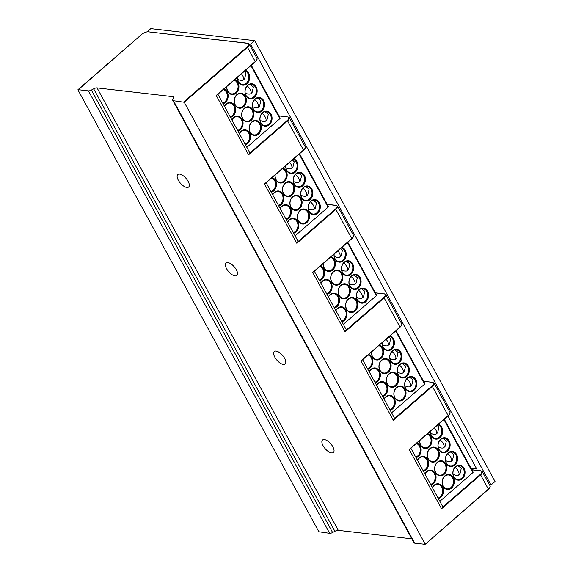<?xml version="1.0" encoding="UTF-8"?>
<svg xmlns="http://www.w3.org/2000/svg" width="573" height="573" viewBox="0 0 573 573"><rect width="100%" height="100%" fill="white"/><g stroke="black" fill="none" stroke-linecap="round" stroke-linejoin="round"><path stroke-width="0.86" d="M251.311 65.265L280.14 118.145A0.996 0.394 -28.6 0 1 279.853 118.69L246.848 147.361M230.518 117.401A7.578 6.081 96.6 0 0 232.86 116.133A7.578 6.081 96.6 0 0 234.636 105.575A7.578 6.081 96.6 0 0 226.192 103.906A7.578 6.081 96.6 0 0 224.415 106.213M237.974 131.081A7.578 6.081 96.6 0 0 240.316 129.806A7.578 6.081 96.6 0 0 242.093 119.248A7.578 6.081 96.6 0 0 233.648 117.58A7.578 6.081 96.6 0 0 231.872 119.886M245.43 144.754A7.578 6.081 96.6 0 0 247.772 143.479A7.578 6.081 96.6 0 0 249.549 132.929A7.578 6.081 96.6 0 0 241.104 131.253A7.578 6.081 96.6 0 0 239.328 133.566M226.758 86.595A7.578 6.081 96.6 0 0 227.717 91.436A7.578 6.081 96.6 0 0 236.162 93.105A7.578 6.081 96.6 0 0 237.945 82.548A7.578 6.081 96.6 0 0 234.708 79.69M235.174 105.11A7.578 6.081 96.6 0 0 243.618 106.779A7.578 6.081 96.6 0 0 245.402 96.228A7.578 6.081 96.6 0 0 236.957 94.552A7.578 6.081 96.6 0 0 235.174 105.11M242.63 118.783A7.578 6.081 96.6 0 0 251.074 120.459A7.578 6.081 96.6 0 0 252.858 109.901A7.578 6.081 96.6 0 0 244.413 108.225A7.578 6.081 96.6 0 0 242.63 118.783M250.086 132.456A7.578 6.081 96.6 0 0 258.53 134.132A7.578 6.081 96.6 0 0 260.314 123.575A7.578 6.081 96.6 0 0 251.869 121.906A7.578 6.081 96.6 0 0 250.086 132.456M237.523 77.24A7.578 6.081 96.6 0 0 238.483 82.082A7.578 6.081 96.6 0 0 246.927 83.758A7.578 6.081 96.6 0 0 248.703 73.201A7.578 6.081 96.6 0 0 245.466 70.343M245.939 95.755A7.578 6.081 96.6 0 0 254.383 97.431A7.578 6.081 96.6 0 0 256.16 86.874A7.578 6.081 96.6 0 0 247.715 85.205A7.578 6.081 96.6 0 0 245.939 95.755M253.395 109.436A7.578 6.081 96.6 0 0 261.84 111.105A7.578 6.081 96.6 0 0 263.616 100.547A7.578 6.081 96.6 0 0 255.171 98.878A7.578 6.081 96.6 0 0 253.395 109.436M260.851 123.109A7.578 6.081 96.6 0 0 269.296 124.778A7.578 6.081 96.6 0 0 271.072 114.228A7.578 6.081 96.6 0 0 262.627 112.552A7.578 6.081 96.6 0 0 260.851 123.109M223.062 103.727A7.578 6.081 96.6 0 0 225.404 102.452A7.578 6.081 96.6 0 0 227.18 91.902A7.578 6.081 96.6 0 0 223.943 89.044M264.955 111.764L268.307 114.306L266.989 119.886L265.593 121.104A5.981 2.679 49 0 1 264.805 121.419A6.976 6.976 0 0 1 260.07 120.18M268.68 124.255A6.976 5.601 96.6 0 0 270.32 114.536A6.976 5.601 96.6 0 0 266.409 111.699A6.976 5.601 96.6 0 0 262.541 112.996A6.976 5.601 96.6 0 0 260.901 122.715A6.976 5.601 96.6 0 0 264.805 125.559A6.976 5.601 96.6 0 0 268.68 124.255M257.499 98.09L260.851 100.626L259.533 106.213L258.137 107.423A5.981 2.679 49 0 1 257.349 107.745A6.976 6.976 0 0 1 252.614 106.506M261.224 110.582A6.976 5.601 96.6 0 0 262.864 100.862A6.976 5.601 96.6 0 0 258.953 98.019A6.976 5.601 96.6 0 0 255.085 99.322A6.976 5.601 96.6 0 0 253.445 109.042A6.976 5.601 96.6 0 0 257.349 111.878A6.976 5.601 96.6 0 0 261.224 110.582M250.043 84.41L253.395 86.953L252.077 92.54L250.68 93.75A5.981 2.679 49 0 1 249.892 94.065A6.976 6.976 0 0 1 245.158 92.826M253.767 96.909A6.976 5.601 96.6 0 0 255.408 87.182A6.976 5.601 96.6 0 0 251.497 84.346A6.976 5.601 96.6 0 0 247.629 85.642A6.976 5.601 96.6 0 0 245.989 95.369A6.976 5.601 96.6 0 0 249.892 98.205A6.976 5.601 96.6 0 0 253.767 96.909M244.17 71.467L245.939 73.28L244.621 78.859L243.224 80.077A5.981 2.679 49 0 1 242.436 80.392A6.976 6.976 0 0 1 237.702 79.153M237.659 77.126A6.976 5.601 96.6 0 0 238.533 81.688A6.976 5.601 96.6 0 0 242.436 84.532A6.976 5.601 96.6 0 0 246.311 83.228A6.976 5.601 96.6 0 0 247.951 73.509A6.976 5.601 96.6 0 0 244.886 70.851M241.391 73.881A5.981 2.679 49 0 1 243.224 80.077M247.257 85.993A5.981 2.679 49 0 1 250.68 93.75M254.713 99.666A5.981 2.679 49 0 1 258.137 107.423M262.169 113.339A5.981 2.679 49 0 1 265.593 121.104M257.914 133.609A6.976 5.601 96.6 0 0 259.555 123.89A6.976 5.601 96.6 0 0 255.644 121.046A6.976 5.601 96.6 0 0 251.776 122.343A6.976 5.601 96.6 0 0 250.136 132.069A6.976 5.601 96.6 0 0 254.047 134.906A6.976 5.601 96.6 0 0 257.914 133.609M250.458 119.936A6.976 5.601 96.6 0 0 252.099 110.209A6.976 5.601 96.6 0 0 248.188 107.373A6.976 5.601 96.6 0 0 244.32 108.669A6.976 5.601 96.6 0 0 242.68 118.389A6.976 5.601 96.6 0 0 246.591 121.232A6.976 5.601 96.6 0 0 250.458 119.936M243.002 106.256A6.976 5.601 96.6 0 0 244.642 96.536A6.976 5.601 96.6 0 0 240.732 93.693A6.976 5.601 96.6 0 0 236.864 94.996A6.976 5.601 96.6 0 0 235.224 104.716A6.976 5.601 96.6 0 0 239.134 107.559A6.976 5.601 96.6 0 0 243.002 106.256M226.894 86.48A6.976 5.601 96.6 0 0 227.768 91.043A6.976 5.601 96.6 0 0 231.678 93.879A6.976 5.601 96.6 0 0 235.546 92.582A6.976 5.601 96.6 0 0 237.186 82.863A6.976 5.601 96.6 0 0 234.121 80.199M314.398 271.258L346.042 329.296A3.99 1.569 -28.6 0 1 345.841 330.435L345.082 331.803L312.715 272.433L351.729 238.54L335.85 209.417L296.835 243.31L264.468 183.947L303.482 150.047L287.603 120.924L248.589 154.825L249.348 153.457A3.99 1.569 -28.6 0 0 249.556 152.318L217.912 94.28M77.964 89.696L141.28 34.745L77.985 89.968L318.867 531.773L329.668 533.32A3.452 1.361 -28.6 0 0 332.605 532.51L334.897 531.278A3.99 1.569 151.4 0 1 338.292 530.347L411.822 538.849M78.05 89.675L88.435 90.878A3.452 1.361 151.4 0 0 91.372 90.068L332.605 532.51M248.589 154.825L216.222 95.455L255.236 61.562L247.472 47.323L184.241 102.252L173.44 100.705A3.452 1.361 151.4 0 1 172.738 100.332A3.452 1.361 151.4 0 1 172.831 99.487L173.59 98.076A3.99 1.569 -28.6 0 0 173.698 97.095A3.99 1.569 -28.6 0 0 172.888 96.665L97.059 87.898A3.99 1.569 -28.6 0 0 93.671 88.836L91.372 90.068M274.811 357.187A8.273 3.703 -131 0 0 285.139 363.998A8.273 3.703 -131 0 0 284.609 358.318A8.273 3.703 -131 0 0 274.288 351.507A8.273 3.703 -131 0 0 274.811 357.187M226.564 268.694A8.273 3.703 -131 0 0 236.893 275.506A8.273 3.703 -131 0 0 236.363 269.826A8.273 3.703 -131 0 0 226.041 263.014A8.273 3.703 -131 0 0 226.564 268.694M178.325 180.209A8.273 3.703 -131 0 0 188.646 187.02A8.273 3.703 -131 0 0 188.123 181.34A8.273 3.703 -131 0 0 177.795 174.529A8.273 3.703 -131 0 0 178.325 180.209M323.057 445.672A8.273 3.703 -131 0 0 333.386 452.484A8.273 3.703 -131 0 0 332.856 446.804A8.273 3.703 -131 0 0 322.535 439.992A8.273 3.703 -131 0 0 323.057 445.672M172.738 100.332L413.971 542.774A3.452 1.361 -28.6 0 0 414.666 543.147L425.145 544.329L488.354 489.12L480.589 474.881L441.568 508.781L442.335 507.413A3.99 1.569 -28.6 0 0 442.535 506.274L410.891 448.236M184.241 102.252L425.116 544.056M312.715 272.433L351.729 238.54A5.981 2.356 -28.6 0 0 353.434 235.267C353.892 236.205 353.333 237.387 351.75 238.812L313.825 271.709M347.797 242.243L376.633 295.124A0.996 0.394 -28.6 0 1 376.346 295.668L343.342 324.339M249.148 43.992L250.652 44.171L491.004 485.002L489.5 484.83M471.092 468.377L476.765 469.036L447.9 416.091M250.652 44.171L254.684 40.662L495.036 481.499L491.004 485.002M147.118 31.844L150.792 28.65L254.684 40.662M296.835 243.31L297.595 241.942A3.99 1.569 -28.6 0 0 297.795 240.81L266.159 182.773M299.557 153.757L328.386 206.638A0.996 0.394 -28.6 0 1 328.1 207.182L295.095 235.854M278.757 205.893A7.578 6.081 96.6 0 0 281.107 204.618A7.578 6.081 96.6 0 0 282.883 194.068A7.578 6.081 96.6 0 0 274.438 192.392A7.578 6.081 96.6 0 0 272.662 194.698M286.214 219.566A7.578 6.081 96.6 0 0 288.563 218.299A7.578 6.081 96.6 0 0 290.339 207.741A7.578 6.081 96.6 0 0 281.895 206.065A7.578 6.081 96.6 0 0 280.118 208.379M293.67 233.24A7.578 6.081 96.6 0 0 296.019 231.972A7.578 6.081 96.6 0 0 297.795 221.414A7.578 6.081 96.6 0 0 289.351 219.746A7.578 6.081 96.6 0 0 287.574 222.052M275.004 175.08A7.578 6.081 96.6 0 0 275.964 179.922A7.578 6.081 96.6 0 0 284.409 181.591A7.578 6.081 96.6 0 0 286.192 171.041A7.578 6.081 96.6 0 0 282.955 168.183M283.42 193.595A7.578 6.081 96.6 0 0 291.865 195.271A7.578 6.081 96.6 0 0 293.648 184.714A7.578 6.081 96.6 0 0 285.204 183.045A7.578 6.081 96.6 0 0 283.42 193.595M290.876 207.276A7.578 6.081 96.6 0 0 299.321 208.944A7.578 6.081 96.6 0 0 301.104 198.387A7.578 6.081 96.6 0 0 292.66 196.718A7.578 6.081 96.6 0 0 290.876 207.276M298.332 220.949A7.578 6.081 96.6 0 0 306.777 222.618A7.578 6.081 96.6 0 0 308.561 212.067A7.578 6.081 96.6 0 0 300.116 210.391A7.578 6.081 96.6 0 0 298.332 220.949M285.769 165.733A7.578 6.081 96.6 0 0 286.729 170.568A7.578 6.081 96.6 0 0 295.174 172.244A7.578 6.081 96.6 0 0 296.95 161.686A7.578 6.081 96.6 0 0 293.713 158.828M294.185 184.248A7.578 6.081 96.6 0 0 302.63 185.917A7.578 6.081 96.6 0 0 304.406 175.367A7.578 6.081 96.6 0 0 295.962 173.691A7.578 6.081 96.6 0 0 294.185 184.248M301.642 197.921A7.578 6.081 96.6 0 0 310.086 199.597A7.578 6.081 96.6 0 0 311.862 189.04A7.578 6.081 96.6 0 0 303.418 187.364A7.578 6.081 96.6 0 0 301.642 197.921M309.098 211.595A7.578 6.081 96.6 0 0 317.542 213.271A7.578 6.081 96.6 0 0 319.319 202.713A7.578 6.081 96.6 0 0 310.874 201.044A7.578 6.081 96.6 0 0 309.098 211.595M271.301 192.213A7.578 6.081 96.6 0 0 273.65 190.945A7.578 6.081 96.6 0 0 275.427 180.388A7.578 6.081 96.6 0 0 272.189 177.53M293.319 232.595A6.976 5.601 96.6 0 0 295.396 231.449A6.976 5.601 96.6 0 0 297.036 221.722A6.976 5.601 96.6 0 0 293.132 218.886A6.976 5.601 96.6 0 0 289.258 220.182A6.976 5.601 96.6 0 0 287.667 222.224M285.863 218.922A6.976 5.601 96.6 0 0 287.94 217.769A6.976 5.601 96.6 0 0 289.58 208.049A6.976 5.601 96.6 0 0 285.676 205.213A6.976 5.601 96.6 0 0 281.801 206.509A6.976 5.601 96.6 0 0 280.211 208.551M278.406 205.249A6.976 5.601 96.6 0 0 280.484 204.095A6.976 5.601 96.6 0 0 282.124 194.376A6.976 5.601 96.6 0 0 278.22 191.532A6.976 5.601 96.6 0 0 274.345 192.836A6.976 5.601 96.6 0 0 272.755 194.877M270.95 191.568A6.976 5.601 96.6 0 0 273.027 190.422A6.976 5.601 96.6 0 0 274.668 180.696A6.976 5.601 96.6 0 0 271.602 178.038M313.202 200.249L316.554 202.792L315.236 208.379L313.839 209.589A5.981 2.679 49 0 1 313.044 209.911A6.976 6.976 0 0 1 308.317 208.665M316.926 212.748A6.976 5.601 96.6 0 0 318.567 203.028A6.976 5.601 96.6 0 0 314.656 200.185A6.976 5.601 96.6 0 0 310.781 201.481A6.976 5.601 96.6 0 0 309.148 211.208A6.976 5.601 96.6 0 0 313.051 214.044A6.976 5.601 96.6 0 0 316.926 212.748M305.746 186.576L309.098 189.119L307.78 194.698L306.383 195.916A5.981 2.679 49 0 1 305.588 196.231A6.976 6.976 0 0 1 300.861 194.992M309.47 199.075A6.976 5.601 96.6 0 0 311.11 189.348A6.976 5.601 96.6 0 0 307.2 186.511A6.976 5.601 96.6 0 0 303.325 187.808A6.976 5.601 96.6 0 0 301.692 197.527A6.976 5.601 96.6 0 0 305.595 200.371A6.976 5.601 96.6 0 0 309.47 199.075M298.289 172.903L301.642 175.438L300.324 181.025L298.927 182.235A5.981 2.679 49 0 1 298.132 182.558A6.976 6.976 0 0 1 293.405 181.319M302.014 185.394A6.976 5.601 96.6 0 0 303.654 175.675A6.976 5.601 96.6 0 0 299.743 172.831A6.976 5.601 96.6 0 0 295.869 174.135A6.976 5.601 96.6 0 0 294.236 183.854A6.976 5.601 96.6 0 0 298.139 186.698A6.976 5.601 96.6 0 0 302.014 185.394M292.416 159.96L294.185 161.765L292.867 167.352L291.471 168.562A5.981 2.679 49 0 1 290.676 168.885A6.976 6.976 0 0 1 285.948 167.638M285.906 165.618A6.976 5.601 96.6 0 0 286.779 170.181A6.976 5.601 96.6 0 0 290.683 173.017A6.976 5.601 96.6 0 0 294.558 171.721A6.976 5.601 96.6 0 0 296.198 162.001A6.976 5.601 96.6 0 0 293.132 159.337M289.637 162.374A5.981 2.679 49 0 1 291.471 168.562M295.503 174.478A5.981 2.679 49 0 1 298.927 182.235M302.959 188.159A5.981 2.679 49 0 1 306.383 195.916M310.416 201.832A5.981 2.679 49 0 1 313.839 209.589M306.161 222.095A6.976 5.601 96.6 0 0 307.801 212.375A6.976 5.601 96.6 0 0 303.891 209.539A6.976 5.601 96.6 0 0 300.023 210.835A6.976 5.601 96.6 0 0 298.383 220.555A6.976 5.601 96.6 0 0 302.293 223.398A6.976 5.601 96.6 0 0 306.161 222.095M298.705 208.422A6.976 5.601 96.6 0 0 300.345 198.702A6.976 5.601 96.6 0 0 296.434 195.859A6.976 5.601 96.6 0 0 292.567 197.162A6.976 5.601 96.6 0 0 290.926 206.882A6.976 5.601 96.6 0 0 294.837 209.718A6.976 5.601 96.6 0 0 298.705 208.422M291.249 194.748A6.976 5.601 96.6 0 0 292.889 185.022A6.976 5.601 96.6 0 0 288.978 182.185A6.976 5.601 96.6 0 0 285.11 183.482A6.976 5.601 96.6 0 0 283.47 193.208A6.976 5.601 96.6 0 0 287.381 196.045A6.976 5.601 96.6 0 0 291.249 194.748M275.14 174.966A6.976 5.601 96.6 0 0 276.014 179.528A6.976 5.601 96.6 0 0 279.925 182.372A6.976 5.601 96.6 0 0 283.793 181.068A6.976 5.601 96.6 0 0 285.433 171.348A6.976 5.601 96.6 0 0 282.367 168.691M264.468 183.947L303.482 150.047A5.981 2.356 -28.6 0 0 305.187 146.774C305.645 147.719 305.087 148.901 303.504 150.319L265.578 183.217M216.222 95.455L255.236 61.562A5.981 2.356 -28.6 0 0 256.948 58.288C257.399 59.227 256.84 60.409 255.264 61.834L217.332 94.731M441.568 508.781L409.201 449.411L448.244 415.79L432.343 386.395L393.329 420.288L360.954 360.918L399.975 327.025L384.096 297.903L345.082 331.803M362.645 359.751L394.288 417.789A3.99 1.569 -28.6 0 1 394.088 418.92L393.329 420.288M362.072 360.195L399.975 327.025A5.981 2.356 -28.6 0 0 401.68 323.752C402.475 323.946 401.917 325.127 399.997 327.298L360.954 360.918M396.043 330.736L424.88 383.609A0.996 0.394 -28.6 0 1 424.593 384.161L391.588 412.832M375.251 382.871A7.578 6.081 96.6 0 0 377.593 381.597A7.578 6.081 96.6 0 0 379.376 371.039A7.578 6.081 96.6 0 0 370.932 369.37A7.578 6.081 96.6 0 0 369.148 371.676M382.707 396.545A7.578 6.081 96.6 0 0 385.049 395.27A7.578 6.081 96.6 0 0 386.832 384.719A7.578 6.081 96.6 0 0 378.388 383.043A7.578 6.081 96.6 0 0 376.604 385.357M390.163 410.218A7.578 6.081 96.6 0 0 392.505 408.95A7.578 6.081 96.6 0 0 394.288 398.393A7.578 6.081 96.6 0 0 385.844 396.724A7.578 6.081 96.6 0 0 384.06 399.03M371.497 352.058A7.578 6.081 96.6 0 0 372.457 356.9A7.578 6.081 96.6 0 0 380.902 358.569A7.578 6.081 96.6 0 0 382.678 348.019A7.578 6.081 96.6 0 0 379.441 345.161M379.913 370.573A7.578 6.081 96.6 0 0 388.358 372.249A7.578 6.081 96.6 0 0 390.134 361.692A7.578 6.081 96.6 0 0 381.69 360.023A7.578 6.081 96.6 0 0 379.913 370.573M387.369 384.254A7.578 6.081 96.6 0 0 395.814 385.923A7.578 6.081 96.6 0 0 397.59 375.365A7.578 6.081 96.6 0 0 389.146 373.696A7.578 6.081 96.6 0 0 387.369 384.254M394.826 397.927A7.578 6.081 96.6 0 0 403.27 399.596A7.578 6.081 96.6 0 0 405.047 389.046A7.578 6.081 96.6 0 0 396.602 387.369A7.578 6.081 96.6 0 0 394.826 397.927M382.263 342.711A7.578 6.081 96.6 0 0 383.222 347.546A7.578 6.081 96.6 0 0 391.667 349.222A7.578 6.081 96.6 0 0 393.443 338.664A7.578 6.081 96.6 0 0 390.206 335.807M390.679 361.226A7.578 6.081 96.6 0 0 399.123 362.895A7.578 6.081 96.6 0 0 400.899 352.345A7.578 6.081 96.6 0 0 392.455 350.669A7.578 6.081 96.6 0 0 390.679 361.226M398.135 374.9A7.578 6.081 96.6 0 0 406.579 376.576A7.578 6.081 96.6 0 0 408.356 366.018A7.578 6.081 96.6 0 0 399.911 364.342A7.578 6.081 96.6 0 0 398.135 374.9M405.591 388.573A7.578 6.081 96.6 0 0 414.035 390.249A7.578 6.081 96.6 0 0 415.812 379.691A7.578 6.081 96.6 0 0 407.367 378.022A7.578 6.081 96.6 0 0 405.591 388.573M367.794 369.191A7.578 6.081 96.6 0 0 370.137 367.923A7.578 6.081 96.6 0 0 371.92 357.366A7.578 6.081 96.6 0 0 368.683 354.508M389.812 409.573A6.976 5.601 96.6 0 0 391.889 408.427A6.976 5.601 96.6 0 0 393.529 398.701A6.976 5.601 96.6 0 0 389.619 395.864A6.976 5.601 96.6 0 0 385.751 397.161A6.976 5.601 96.6 0 0 384.161 399.202M382.356 395.9A6.976 5.601 96.6 0 0 384.433 394.747A6.976 5.601 96.6 0 0 386.073 385.027A6.976 5.601 96.6 0 0 382.162 382.191A6.976 5.601 96.6 0 0 378.295 383.487A6.976 5.601 96.6 0 0 376.705 385.529M374.9 382.22A6.976 5.601 96.6 0 0 376.977 381.074A6.976 5.601 96.6 0 0 378.617 371.354A6.976 5.601 96.6 0 0 374.706 368.511A6.976 5.601 96.6 0 0 370.838 369.814A6.976 5.601 96.6 0 0 369.248 371.848M367.443 368.546A6.976 5.601 96.6 0 0 369.521 367.4A6.976 5.601 96.6 0 0 371.161 357.674A6.976 5.601 96.6 0 0 368.095 355.016M409.695 377.227L413.047 379.77L411.722 385.357L410.332 386.567A5.981 2.679 49 0 1 409.537 386.89A6.976 6.976 0 0 1 404.81 385.643M413.42 389.726A6.976 5.601 96.6 0 0 415.053 379.999A6.976 5.601 96.6 0 0 411.149 377.163A6.976 5.601 96.6 0 0 407.274 378.459A6.976 5.601 96.6 0 0 405.634 388.186A6.976 5.601 96.6 0 0 409.545 391.022A6.976 5.601 96.6 0 0 413.42 389.726M402.239 363.554L405.591 366.097L404.266 371.676L402.876 372.894A5.981 2.679 49 0 1 402.081 373.209A6.976 6.976 0 0 1 397.354 371.97M405.963 376.046A6.976 5.601 96.6 0 0 407.596 366.326A6.976 5.601 96.6 0 0 403.693 363.49A6.976 5.601 96.6 0 0 399.818 364.786A6.976 5.601 96.6 0 0 398.178 374.506A6.976 5.601 96.6 0 0 402.088 377.349A6.976 5.601 96.6 0 0 405.963 376.046M394.783 349.881L398.135 352.416L396.81 358.003L395.42 359.214A5.981 2.679 49 0 1 394.625 359.536A6.976 6.976 0 0 1 389.898 358.297M398.507 362.372A6.976 5.601 96.6 0 0 400.14 352.653A6.976 5.601 96.6 0 0 396.237 349.809A6.976 5.601 96.6 0 0 392.362 351.113A6.976 5.601 96.6 0 0 390.722 360.832A6.976 5.601 96.6 0 0 394.632 363.676A6.976 5.601 96.6 0 0 398.507 362.372M388.902 336.938L390.679 338.743L389.354 344.33L387.964 345.54A5.981 2.679 49 0 1 387.169 345.863A6.976 6.976 0 0 1 382.442 344.617M382.399 342.59A6.976 5.601 96.6 0 0 383.265 347.159A6.976 5.601 96.6 0 0 387.176 349.996A6.976 5.601 96.6 0 0 391.051 348.699A6.976 5.601 96.6 0 0 392.684 338.972A6.976 5.601 96.6 0 0 389.619 336.315M386.13 339.345A5.981 2.679 49 0 1 387.964 345.54M391.996 351.457A5.981 2.679 49 0 1 395.42 359.214M399.453 365.13A5.981 2.679 49 0 1 402.876 372.894M406.909 378.81A5.981 2.679 49 0 1 410.332 386.567M402.654 399.073A6.976 5.601 96.6 0 0 404.294 389.354A6.976 5.601 96.6 0 0 400.384 386.51A6.976 5.601 96.6 0 0 396.516 387.814A6.976 5.601 96.6 0 0 394.876 397.533A6.976 5.601 96.6 0 0 398.779 400.377A6.976 5.601 96.6 0 0 402.654 399.073M395.198 385.4A6.976 5.601 96.6 0 0 396.838 375.68A6.976 5.601 96.6 0 0 392.928 372.837A6.976 5.601 96.6 0 0 389.06 374.14A6.976 5.601 96.6 0 0 387.42 383.86A6.976 5.601 96.6 0 0 391.323 386.696A6.976 5.601 96.6 0 0 395.198 385.4M387.742 371.727A6.976 5.601 96.6 0 0 389.382 362A6.976 5.601 96.6 0 0 385.471 359.164A6.976 5.601 96.6 0 0 381.604 360.46A6.976 5.601 96.6 0 0 379.963 370.187A6.976 5.601 96.6 0 0 383.867 373.023A6.976 5.601 96.6 0 0 387.742 371.727M371.633 351.944A6.976 5.601 96.6 0 0 372.507 356.506A6.976 5.601 96.6 0 0 376.411 359.35A6.976 5.601 96.6 0 0 380.286 358.046A6.976 5.601 96.6 0 0 381.926 348.327A6.976 5.601 96.6 0 0 378.86 345.669M444.29 419.221L473.119 472.102A0.996 0.394 -28.6 0 1 472.84 472.646L439.835 501.318M423.497 471.357A7.578 6.081 96.6 0 0 425.839 470.089A7.578 6.081 96.6 0 0 427.623 459.532A7.578 6.081 96.6 0 0 419.171 457.856A7.578 6.081 96.6 0 0 417.395 460.169M430.953 485.03A7.578 6.081 96.6 0 0 433.295 483.762A7.578 6.081 96.6 0 0 435.079 473.205A7.578 6.081 96.6 0 0 426.627 471.536A7.578 6.081 96.6 0 0 424.851 473.842M438.409 498.711A7.578 6.081 96.6 0 0 440.752 497.436A7.578 6.081 96.6 0 0 442.535 486.885A7.578 6.081 96.6 0 0 434.083 485.209A7.578 6.081 96.6 0 0 432.307 487.516M419.744 440.551A7.578 6.081 96.6 0 0 420.704 445.386A7.578 6.081 96.6 0 0 429.148 447.062A7.578 6.081 96.6 0 0 430.925 436.504A7.578 6.081 96.6 0 0 427.687 433.646M428.16 459.066A7.578 6.081 96.6 0 0 436.605 460.735A7.578 6.081 96.6 0 0 438.381 450.177A7.578 6.081 96.6 0 0 429.936 448.509A7.578 6.081 96.6 0 0 428.16 459.066M435.616 472.739A7.578 6.081 96.6 0 0 444.061 474.408A7.578 6.081 96.6 0 0 445.837 463.858A7.578 6.081 96.6 0 0 437.392 462.182A7.578 6.081 96.6 0 0 435.616 472.739M443.072 486.413A7.578 6.081 96.6 0 0 451.517 488.089A7.578 6.081 96.6 0 0 453.293 477.531A7.578 6.081 96.6 0 0 444.849 475.862A7.578 6.081 96.6 0 0 443.072 486.413M430.509 431.197A7.578 6.081 96.6 0 0 431.462 436.039A7.578 6.081 96.6 0 0 439.914 437.708A7.578 6.081 96.6 0 0 441.69 427.157A7.578 6.081 96.6 0 0 438.452 424.299M438.918 449.712A7.578 6.081 96.6 0 0 447.37 451.388A7.578 6.081 96.6 0 0 449.146 440.83A7.578 6.081 96.6 0 0 440.701 439.162A7.578 6.081 96.6 0 0 438.918 449.712M446.374 463.392A7.578 6.081 96.6 0 0 454.826 465.061A7.578 6.081 96.6 0 0 456.602 454.504A7.578 6.081 96.6 0 0 448.158 452.835A7.578 6.081 96.6 0 0 446.374 463.392M453.83 477.065A7.578 6.081 96.6 0 0 462.282 478.734A7.578 6.081 96.6 0 0 464.058 468.184A7.578 6.081 96.6 0 0 455.614 466.508A7.578 6.081 96.6 0 0 453.83 477.065M416.041 457.684A7.578 6.081 96.6 0 0 418.383 456.409A7.578 6.081 96.6 0 0 420.167 445.858A7.578 6.081 96.6 0 0 416.922 443.001M438.059 498.066A6.976 5.601 96.6 0 0 440.136 496.913A6.976 5.601 96.6 0 0 441.776 487.193A6.976 5.601 96.6 0 0 437.865 484.35A6.976 5.601 96.6 0 0 433.997 485.653A6.976 5.601 96.6 0 0 432.4 487.695M430.602 484.386A6.976 5.601 96.6 0 0 432.679 483.24A6.976 5.601 96.6 0 0 434.32 473.52A6.976 5.601 96.6 0 0 430.409 470.677A6.976 5.601 96.6 0 0 426.541 471.973A6.976 5.601 96.6 0 0 424.944 474.014M423.146 470.712A6.976 5.601 96.6 0 0 425.223 469.566A6.976 5.601 96.6 0 0 426.864 459.84A6.976 5.601 96.6 0 0 422.953 457.003A6.976 5.601 96.6 0 0 419.085 458.3A6.976 5.601 96.6 0 0 417.488 460.341M415.69 457.039A6.976 5.601 96.6 0 0 417.767 455.886A6.976 5.601 96.6 0 0 419.407 446.166A6.976 5.601 96.6 0 0 416.342 443.509M457.934 465.72L461.294 468.256L459.969 473.842L458.572 475.053A5.981 2.679 49 0 1 457.784 475.375A6.976 6.976 0 0 1 453.057 474.136M461.659 478.211A6.976 5.601 96.6 0 0 463.299 468.492A6.976 5.601 96.6 0 0 459.396 465.648A6.976 5.601 96.6 0 0 455.521 466.952A6.976 5.601 96.6 0 0 453.88 476.672A6.976 5.601 96.6 0 0 457.791 479.515A6.976 5.601 96.6 0 0 461.659 478.211M450.478 452.04L453.837 454.582L452.512 460.169L451.116 461.38A5.981 2.679 49 0 1 450.328 461.702A6.976 6.976 0 0 1 445.601 460.456M454.203 464.538A6.976 5.601 96.6 0 0 455.843 454.819A6.976 5.601 96.6 0 0 451.939 451.975A6.976 5.601 96.6 0 0 448.065 453.279A6.976 5.601 96.6 0 0 446.424 462.998A6.976 5.601 96.6 0 0 450.335 465.835A6.976 5.601 96.6 0 0 454.203 464.538M443.022 438.366L446.381 440.909L445.056 446.489L443.66 447.706A5.981 2.679 49 0 1 442.872 448.022A6.976 6.976 0 0 1 438.144 446.782M446.747 450.865A6.976 5.601 96.6 0 0 448.387 441.138A6.976 5.601 96.6 0 0 444.483 438.302A6.976 5.601 96.6 0 0 440.608 439.598A6.976 5.601 96.6 0 0 438.968 449.325A6.976 5.601 96.6 0 0 442.879 452.161A6.976 5.601 96.6 0 0 446.747 450.865M437.149 425.424L438.925 427.236L437.6 432.816L436.203 434.026A5.981 2.679 49 0 1 435.416 434.348A6.976 6.976 0 0 1 430.688 433.109M430.638 431.082A6.976 5.601 96.6 0 0 431.512 435.645A6.976 5.601 96.6 0 0 435.423 438.488A6.976 5.601 96.6 0 0 439.29 437.185A6.976 5.601 96.6 0 0 440.931 427.465A6.976 5.601 96.6 0 0 437.865 424.808M434.377 427.838A5.981 2.679 49 0 1 436.203 434.026M440.243 439.949A5.981 2.679 49 0 1 443.66 447.706M447.699 453.623A5.981 2.679 49 0 1 451.116 461.38M455.155 467.296A5.981 2.679 49 0 1 458.572 475.053M450.901 487.566A6.976 5.601 96.6 0 0 452.534 477.839A6.976 5.601 96.6 0 0 448.63 475.003A6.976 5.601 96.6 0 0 444.755 476.299A6.976 5.601 96.6 0 0 443.122 486.026A6.976 5.601 96.6 0 0 447.026 488.862A6.976 5.601 96.6 0 0 450.901 487.566M443.445 473.885A6.976 5.601 96.6 0 0 445.078 464.166A6.976 5.601 96.6 0 0 441.174 461.329A6.976 5.601 96.6 0 0 437.299 462.626A6.976 5.601 96.6 0 0 435.666 472.345A6.976 5.601 96.6 0 0 439.57 475.189A6.976 5.601 96.6 0 0 443.445 473.885M435.989 460.212A6.976 5.601 96.6 0 0 437.622 450.493A6.976 5.601 96.6 0 0 433.718 447.649A6.976 5.601 96.6 0 0 429.843 448.953A6.976 5.601 96.6 0 0 428.21 458.672A6.976 5.601 96.6 0 0 432.114 461.509A6.976 5.601 96.6 0 0 435.989 460.212M419.88 440.429A6.976 5.601 96.6 0 0 420.754 444.999A6.976 5.601 96.6 0 0 424.657 447.835A6.976 5.601 96.6 0 0 428.532 446.539A6.976 5.601 96.6 0 0 430.165 436.812A6.976 5.601 96.6 0 0 427.1 434.155M470.942 468.098L476.614 468.757M327.004 294.379A7.578 6.081 96.6 0 0 329.353 293.111A7.578 6.081 96.6 0 0 331.13 282.553A7.578 6.081 96.6 0 0 322.685 280.885A7.578 6.081 96.6 0 0 320.909 283.191M334.46 308.059A7.578 6.081 96.6 0 0 336.809 306.784A7.578 6.081 96.6 0 0 338.586 296.227A7.578 6.081 96.6 0 0 330.141 294.558A7.578 6.081 96.6 0 0 328.365 296.864M341.916 321.732A7.578 6.081 96.6 0 0 344.266 320.457A7.578 6.081 96.6 0 0 346.042 309.907A7.578 6.081 96.6 0 0 337.597 308.231A7.578 6.081 96.6 0 0 335.821 310.545M323.251 263.573A7.578 6.081 96.6 0 0 324.211 268.408A7.578 6.081 96.6 0 0 332.655 270.084A7.578 6.081 96.6 0 0 334.439 259.526A7.578 6.081 96.6 0 0 331.194 256.668M331.667 282.088A7.578 6.081 96.6 0 0 340.111 283.757A7.578 6.081 96.6 0 0 341.895 273.206A7.578 6.081 96.6 0 0 333.443 271.53A7.578 6.081 96.6 0 0 331.667 282.088M339.123 295.761A7.578 6.081 96.6 0 0 347.567 297.437A7.578 6.081 96.6 0 0 349.351 286.88A7.578 6.081 96.6 0 0 340.899 285.204A7.578 6.081 96.6 0 0 339.123 295.761M346.579 309.434A7.578 6.081 96.6 0 0 355.024 311.11A7.578 6.081 96.6 0 0 356.807 300.553A7.578 6.081 96.6 0 0 348.355 298.884A7.578 6.081 96.6 0 0 346.579 309.434M334.016 254.219A7.578 6.081 96.6 0 0 334.976 259.06A7.578 6.081 96.6 0 0 343.42 260.729A7.578 6.081 96.6 0 0 345.197 250.179A7.578 6.081 96.6 0 0 341.959 247.321M342.432 272.734A7.578 6.081 96.6 0 0 350.877 274.41A7.578 6.081 96.6 0 0 352.653 263.852A7.578 6.081 96.6 0 0 344.208 262.183A7.578 6.081 96.6 0 0 342.432 272.734M349.888 286.414A7.578 6.081 96.6 0 0 358.333 288.083A7.578 6.081 96.6 0 0 360.109 277.525A7.578 6.081 96.6 0 0 351.664 275.857A7.578 6.081 96.6 0 0 349.888 286.414M357.344 300.087A7.578 6.081 96.6 0 0 365.789 301.756A7.578 6.081 96.6 0 0 367.565 291.206A7.578 6.081 96.6 0 0 359.121 289.53A7.578 6.081 96.6 0 0 357.344 300.087M319.548 280.706A7.578 6.081 96.6 0 0 321.897 279.431A7.578 6.081 96.6 0 0 323.673 268.88A7.578 6.081 96.6 0 0 320.436 266.022M326.653 293.734A6.976 5.601 96.6 0 0 328.73 292.588A6.976 5.601 96.6 0 0 330.37 282.861A6.976 5.601 96.6 0 0 326.467 280.025A6.976 5.601 96.6 0 0 322.592 281.322A6.976 5.601 96.6 0 0 321.002 283.363M319.197 280.061A6.976 5.601 96.6 0 0 321.274 278.908A6.976 5.601 96.6 0 0 322.914 269.188A6.976 5.601 96.6 0 0 319.849 266.531M334.109 307.407A6.976 5.601 96.6 0 0 336.186 306.261A6.976 5.601 96.6 0 0 337.826 296.542A6.976 5.601 96.6 0 0 333.923 293.698A6.976 5.601 96.6 0 0 330.048 295.002A6.976 5.601 96.6 0 0 328.458 297.036M341.565 321.088A6.976 5.601 96.6 0 0 343.642 319.935A6.976 5.601 96.6 0 0 345.283 310.215A6.976 5.601 96.6 0 0 341.379 307.372A6.976 5.601 96.6 0 0 337.504 308.675A6.976 5.601 96.6 0 0 335.914 310.716M323.387 263.451A6.976 5.601 96.6 0 0 324.261 268.021A6.976 5.601 96.6 0 0 328.164 270.857A6.976 5.601 96.6 0 0 332.039 269.561A6.976 5.601 96.6 0 0 333.679 259.834A6.976 5.601 96.6 0 0 330.614 257.177M333.357 271.974A6.976 5.601 96.6 0 0 331.717 281.694A6.976 5.601 96.6 0 0 335.62 284.537A6.976 5.601 96.6 0 0 339.495 283.234A6.976 5.601 96.6 0 0 341.136 273.514A6.976 5.601 96.6 0 0 337.225 270.671A6.976 5.601 96.6 0 0 333.357 271.974M340.813 285.648A6.976 5.601 96.6 0 0 339.173 295.367A6.976 5.601 96.6 0 0 343.077 298.211A6.976 5.601 96.6 0 0 346.952 296.907A6.976 5.601 96.6 0 0 348.592 287.188A6.976 5.601 96.6 0 0 344.681 284.351A6.976 5.601 96.6 0 0 340.813 285.648M348.269 299.321A6.976 5.601 96.6 0 0 346.629 309.048A6.976 5.601 96.6 0 0 350.533 311.884A6.976 5.601 96.6 0 0 354.408 310.587A6.976 5.601 96.6 0 0 356.048 300.861A6.976 5.601 96.6 0 0 352.137 298.024A6.976 5.601 96.6 0 0 348.269 299.321M334.152 254.104A6.976 5.601 96.6 0 0 335.026 258.667A6.976 5.601 96.6 0 0 338.93 261.51A6.976 5.601 96.6 0 0 342.804 260.206A6.976 5.601 96.6 0 0 344.437 250.487A6.976 5.601 96.6 0 0 341.372 247.83M340.663 248.446L342.432 250.258L341.114 255.837L339.717 257.048A5.981 2.679 49 0 1 338.922 257.37A6.976 6.976 0 0 1 334.195 256.131M337.884 250.859A5.981 2.679 49 0 1 339.717 257.048M344.115 262.62A6.976 5.601 96.6 0 0 342.482 272.347A6.976 5.601 96.6 0 0 346.386 275.183A6.976 5.601 96.6 0 0 350.261 273.887A6.976 5.601 96.6 0 0 351.894 264.16A6.976 5.601 96.6 0 0 347.99 261.324A6.976 5.601 96.6 0 0 344.115 262.62M346.536 261.388L349.888 263.931L348.57 269.518L347.174 270.728A5.981 2.679 49 0 1 346.379 271.043A6.976 6.976 0 0 1 341.651 269.804M343.75 262.971A5.981 2.679 49 0 1 347.174 270.728M351.571 276.301A6.976 5.601 96.6 0 0 349.938 286.02A6.976 5.601 96.6 0 0 353.842 288.856A6.976 5.601 96.6 0 0 357.717 287.56A6.976 5.601 96.6 0 0 359.35 277.841A6.976 5.601 96.6 0 0 355.446 274.997A6.976 5.601 96.6 0 0 351.571 276.301M353.992 275.069L357.344 277.604L356.026 283.191L354.63 284.401A5.981 2.679 49 0 1 353.835 284.724A6.976 6.976 0 0 1 349.107 283.477M351.206 276.644A5.981 2.679 49 0 1 354.63 284.401M359.027 289.974A6.976 5.601 96.6 0 0 357.394 299.693A6.976 5.601 96.6 0 0 361.298 302.537A6.976 5.601 96.6 0 0 365.173 301.233A6.976 5.601 96.6 0 0 366.806 291.514A6.976 5.601 96.6 0 0 362.902 288.677A6.976 5.601 96.6 0 0 359.027 289.974M361.448 288.742L364.8 291.285L363.483 296.864L362.086 298.075A5.981 2.679 49 0 1 361.291 298.397A6.976 6.976 0 0 1 356.564 297.158M358.662 290.318A5.981 2.679 49 0 1 362.086 298.075M230.16 116.756A6.976 5.601 96.6 0 0 232.244 115.61A6.976 5.601 96.6 0 0 233.877 105.883A6.976 5.601 96.6 0 0 229.974 103.047A6.976 5.601 96.6 0 0 226.099 104.343A6.976 5.601 96.6 0 0 224.509 106.385M222.704 103.083A6.976 5.601 96.6 0 0 224.788 101.93A6.976 5.601 96.6 0 0 226.421 92.21A6.976 5.601 96.6 0 0 223.355 89.553M237.616 130.429A6.976 5.601 96.6 0 0 239.7 129.283A6.976 5.601 96.6 0 0 241.333 119.564A6.976 5.601 96.6 0 0 237.43 116.72A6.976 5.601 96.6 0 0 233.555 118.024A6.976 5.601 96.6 0 0 231.965 120.058M245.072 144.109A6.976 5.601 96.6 0 0 247.156 142.956A6.976 5.601 96.6 0 0 248.789 133.237A6.976 5.601 96.6 0 0 244.886 130.4A6.976 5.601 96.6 0 0 241.011 131.697A6.976 5.601 96.6 0 0 239.421 133.738M279.853 118.69L250.917 65.609M255.293 61.748A5.58 2.199 -28.6 0 0 256.819 59.671M249.348 153.457L287.195 120.581A5.58 2.199 151.4 0 0 287.653 116.921L278.922 115.918M329.668 533.32L88.435 90.878M334.897 531.278L93.671 88.836M97.059 87.898L338.292 530.347M173.619 98.012L172.888 96.665M173.44 100.705L414.666 543.147M409.201 449.411L448.215 415.518A5.981 2.356 -28.6 0 0 449.927 412.245C450.385 413.183 449.819 414.365 448.244 415.79L410.318 448.688M345.841 330.435L383.681 297.559A5.58 2.199 151.4 0 0 384.146 293.899L375.415 292.889M351.786 238.726A5.58 2.199 -28.6 0 0 353.312 236.649M471.844 469.76L480.854 470.805L471.908 469.867M480.64 470.877A5.58 2.199 151.4 0 1 480.174 474.537L480.589 474.881A5.981 2.356 151.4 0 0 482.294 471.615L490.058 485.847C490.517 486.792 489.951 487.974 488.375 489.392L488.354 489.12A5.981 2.356 -28.6 0 0 490.058 485.847M247.522 43.319L249.183 44.049A5.981 2.356 151.4 0 1 247.472 47.323L247.063 46.972A5.58 2.199 151.4 0 0 247.522 43.319L148.35 31.852A5.58 2.199 151.4 0 0 141.28 34.745M148.772 31.902L148.572 31.78C146.222 31.73 143.766 32.718 141.194 34.76L141.159 34.846M247.744 43.24L148.35 31.852M183.833 101.908L247.063 46.972M297.595 241.942L335.441 209.066A5.58 2.199 151.4 0 0 335.9 205.413L327.169 204.403M303.54 150.241A5.58 2.199 -28.6 0 0 305.065 148.163M328.1 207.182L299.156 154.101M335.9 205.413L337.561 206.144A5.981 2.356 151.4 0 1 335.85 209.417L335.441 209.066M287.653 116.921L278.865 115.81M287.875 116.849L289.315 117.658A5.981 2.356 151.4 0 1 287.603 120.924L287.195 120.581M400.033 327.219A5.58 2.199 -28.6 0 0 401.558 325.142M448.279 415.704A5.58 2.199 -28.6 0 0 449.805 413.627M442.335 507.413L480.174 474.537M423.605 381.274L432.615 382.313L423.662 381.382M432.393 382.392A5.58 2.199 151.4 0 1 431.927 386.044L432.343 386.395A5.981 2.356 151.4 0 0 434.048 383.122L449.927 412.245M394.088 418.92L431.927 386.044M401.68 323.752L385.801 294.637A5.981 2.356 151.4 0 1 384.096 297.903L383.681 297.559M384.146 293.899L375.358 292.789M424.593 384.161L395.649 331.079M472.84 472.646L443.896 419.565M425.145 544.329L488.375 489.392L425.173 544.25M488.411 489.313A5.58 2.199 -28.6 0 0 489.936 487.236M376.346 295.668L347.403 242.587M480.854 470.805L482.294 471.615M249.183 44.049L256.948 58.288M337.561 206.144L353.434 235.267M336.122 205.342L327.111 204.296M289.315 117.658L305.187 146.774M432.615 382.313L434.048 383.122M385.801 294.637L384.368 293.827"/></g></svg>
